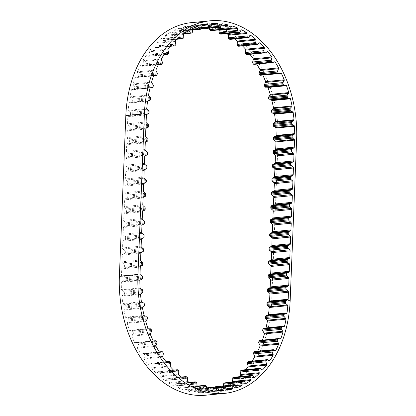<?xml version="1.0" encoding="UTF-8"?>
<svg xmlns="http://www.w3.org/2000/svg" width="416" height="416" viewBox="0 0 416 416"><rect width="100%" height="100%" fill="white"/><g stroke="black" fill="none" stroke-linecap="round" stroke-linejoin="round"><path stroke-width="0.31" stroke-dasharray="2.08 1.56" d="M164.752 53.534L146.188 55.344A103.594 73.861 84.4 0 0 142.828 60.752A1.066 0.759 84.4 0 0 142.891 61.599L143.796 63.898A1.066 0.759 -95.6 0 1 143.754 65.031L143.281 65.92A1.066 0.759 -95.6 0 1 142.761 66.305A1.066 0.759 -95.6 0 1 142.522 66.279L140.717 65.65A1.066 0.759 84.4 0 0 140.624 65.629A1.066 0.759 84.4 0 0 140.478 65.624A1.066 0.759 84.4 0 0 140.124 65.79A103.594 73.861 84.4 0 0 137.348 71.828L155.917 70.018M171.824 44.408L153.254 46.218A103.594 73.861 84.4 0 0 149.375 50.898A1.066 0.759 84.4 0 0 149.354 51.745L150.041 54.174A1.066 0.759 -95.6 0 1 149.89 55.276L149.328 56.061A1.066 0.759 -95.6 0 1 148.876 56.342A1.066 0.759 -95.6 0 1 148.533 56.269L146.791 55.318A1.066 0.759 84.4 0 0 146.598 55.25A1.066 0.759 84.4 0 0 146.453 55.245A1.066 0.759 84.4 0 0 146.188 55.344M179.769 36.769L161.205 38.579A103.594 73.861 84.4 0 0 156.868 42.453A1.066 0.759 84.4 0 0 156.77 43.28L157.222 45.791A1.066 0.759 -95.6 0 1 156.962 46.847L156.328 47.512A1.066 0.759 -95.6 0 1 155.948 47.705A1.066 0.759 -95.6 0 1 155.511 47.57L153.863 46.306A1.066 0.759 84.4 0 0 153.577 46.176A1.066 0.759 84.4 0 0 153.431 46.171A1.066 0.759 84.4 0 0 153.254 46.218M188.458 30.758L169.889 32.568A103.594 73.861 84.4 0 0 165.183 35.558A1.066 0.759 84.4 0 0 165.006 36.353L165.209 38.901A1.066 0.759 -95.6 0 1 164.85 39.894L164.148 40.425A1.066 0.759 -95.6 0 1 163.857 40.544A1.066 0.759 -95.6 0 1 163.332 40.331L161.803 38.782A1.066 0.759 84.4 0 0 161.424 38.574A1.066 0.759 84.4 0 0 161.278 38.568A1.066 0.759 84.4 0 0 161.205 38.579M197.72 26.478L179.15 28.293A103.594 73.861 84.4 0 0 174.158 30.347A1.066 0.759 84.4 0 0 173.904 31.091L173.867 33.634A1.066 0.759 -95.6 0 1 173.41 34.538L172.656 34.934A1.066 0.759 -95.6 0 1 172.453 34.991A1.066 0.759 -95.6 0 1 171.85 34.684L170.472 32.88A1.066 0.759 84.4 0 0 170.009 32.578A1.066 0.759 84.4 0 0 169.889 32.568M207.397 24.014L188.828 25.823A103.594 73.861 84.4 0 0 183.638 26.91A1.066 0.759 84.4 0 0 183.31 27.591L183.024 30.082A1.066 0.759 -95.6 0 1 182.484 30.888L181.693 31.132A1.066 0.759 -95.6 0 1 181.584 31.153A1.066 0.759 -95.6 0 1 180.908 30.737L179.702 28.704A1.066 0.759 84.4 0 0 179.171 28.293A1.066 0.759 84.4 0 0 179.15 28.293M197.439 386.428L178.87 388.237A103.594 73.861 84.4 0 0 184.085 390.114A1.066 0.759 84.4 0 0 184.59 389.683L185.562 387.613A1.066 0.759 -95.6 0 1 186.103 387.176A1.066 0.759 -95.6 0 1 186.248 387.182A1.066 0.759 -95.6 0 1 186.3 387.192L187.117 387.41A1.066 0.759 -95.6 0 1 187.751 388.19L188.313 390.666A1.066 0.759 84.4 0 0 188.718 391.336A103.594 73.861 84.4 0 0 194.022 392.241L212.592 390.432M187.892 381.54L169.322 383.349A103.594 73.861 84.4 0 0 174.356 386.168A1.066 0.759 84.4 0 0 174.418 386.168A1.066 0.759 84.4 0 0 174.902 385.84L176.072 383.989A1.066 0.759 -95.6 0 1 176.556 383.661A1.066 0.759 -95.6 0 1 176.701 383.666A1.066 0.759 -95.6 0 1 176.852 383.713L177.648 384.077A1.066 0.759 -95.6 0 1 178.204 384.966L178.532 387.504A1.066 0.759 84.4 0 0 178.87 388.237M178.812 374.946L160.248 376.756A103.594 73.861 84.4 0 0 165.006 380.468A1.066 0.759 84.4 0 0 165.173 380.479A1.066 0.759 84.4 0 0 165.584 380.25L166.936 378.654A1.066 0.759 -95.6 0 1 167.346 378.42A1.066 0.759 -95.6 0 1 167.492 378.425A1.066 0.759 -95.6 0 1 167.742 378.529L168.501 379.033A1.066 0.759 -95.6 0 1 168.974 380.011L169.052 382.564A1.066 0.759 84.4 0 0 169.322 383.349M170.378 366.777L151.809 368.586A103.594 73.861 84.4 0 0 156.208 373.126A1.066 0.759 84.4 0 0 156.478 373.162A1.066 0.759 84.4 0 0 156.806 373.017L158.314 371.701A1.066 0.759 -95.6 0 1 158.647 371.55A1.066 0.759 -95.6 0 1 158.792 371.556A1.066 0.759 -95.6 0 1 159.13 371.727L159.843 372.367A1.066 0.759 -95.6 0 1 160.217 373.417L160.051 375.934A1.066 0.759 84.4 0 0 160.248 376.756M162.724 357.172L144.16 358.982A103.594 73.861 84.4 0 0 148.122 364.265A1.066 0.759 84.4 0 0 148.486 364.354A1.066 0.759 84.4 0 0 148.73 364.27L150.363 363.256A1.066 0.759 -95.6 0 1 150.608 363.173A1.066 0.759 -95.6 0 1 150.753 363.178A1.066 0.759 -95.6 0 1 151.18 363.438L151.824 364.203A1.066 0.759 -95.6 0 1 152.1 365.3L151.694 367.744A1.066 0.759 84.4 0 0 151.809 368.586M156.005 346.31L137.436 348.119A103.594 73.861 84.4 0 0 140.889 354.047A1.066 0.759 84.4 0 0 141.346 354.203A1.066 0.759 84.4 0 0 141.497 354.167L143.229 353.48A1.066 0.759 -95.6 0 1 143.38 353.444A1.066 0.759 -95.6 0 1 143.525 353.449A1.066 0.759 -95.6 0 1 144.024 353.808L144.602 354.682A1.066 0.759 -95.6 0 1 144.768 355.81L144.128 358.134A1.066 0.759 84.4 0 0 144.16 358.982M150.332 334.381L131.763 336.196A103.594 73.861 84.4 0 0 134.644 342.659A1.066 0.759 84.4 0 0 135.19 342.898A1.066 0.759 84.4 0 0 135.242 342.893L137.036 342.54A1.066 0.759 -95.6 0 1 137.088 342.534A1.066 0.759 -95.6 0 1 137.233 342.54A1.066 0.759 -95.6 0 1 137.8 343.013L138.294 343.975A1.066 0.759 -95.6 0 1 138.356 345.119L137.488 347.282A1.066 0.759 84.4 0 0 137.436 348.119M145.808 321.61L127.244 323.419A103.594 73.861 84.4 0 0 129.501 330.309A1.066 0.759 84.4 0 0 130.073 330.647L131.903 330.637A1.066 0.759 -95.6 0 1 131.997 330.647A1.066 0.759 -95.6 0 1 132.621 331.25L133.021 332.285A1.066 0.759 -95.6 0 1 132.969 333.419L131.893 335.379A1.066 0.759 84.4 0 0 131.763 336.196M143.9 177.159L125.33 178.974L125.601 172.271A1.066 0.759 84.4 0 1 126.079 171.392L127.78 170.602A1.066 0.759 -95.6 0 0 128.258 169.723L128.305 168.584A1.066 0.759 -95.6 0 0 127.899 167.554L126.287 166.202A1.066 0.759 84.4 0 1 125.887 165.173L126.152 158.47A1.066 0.759 84.4 0 1 126.63 157.591L128.331 156.801A1.066 0.759 -95.6 0 0 128.809 155.922L128.856 154.783A1.066 0.759 -95.6 0 0 128.456 153.754L126.838 152.402A1.066 0.759 84.4 0 1 126.438 151.372L126.708 144.669A1.066 0.759 84.4 0 1 127.187 143.79L128.887 143A1.066 0.759 -95.6 0 0 129.366 142.121L129.412 140.982A1.066 0.759 -95.6 0 0 129.012 139.953L127.395 138.601A1.066 0.759 84.4 0 1 126.994 137.571L127.265 130.868A1.066 0.759 84.4 0 1 127.738 129.99L129.444 129.199A1.066 0.759 -95.6 0 0 129.917 128.32L129.964 127.182A1.066 0.759 -95.6 0 0 129.563 126.152L127.951 124.8A1.066 0.759 84.4 0 1 127.546 123.77L127.832 116.756L146.396 114.946M150.01 88.067L131.44 89.877A103.594 73.861 84.4 0 0 129.969 96.834L148.538 95.025M153.748 75.561L135.179 77.371A103.594 73.861 84.4 0 0 133.037 83.928L151.601 82.118M158.694 63.981L140.124 65.79M142.828 60.752L161.392 58.942M149.375 50.898L167.944 49.088M156.868 42.453L175.438 40.643M165.183 35.558L183.752 33.748M174.158 30.347L192.728 28.538M183.638 26.91L202.207 25.1M211.666 23.956L198.744 25.215A103.594 73.861 84.4 0 0 193.445 25.308L212.014 23.499M221.203 25.256L208.712 26.473A103.594 73.861 84.4 0 0 203.408 25.568L221.978 23.759M230.422 28.418L218.561 29.572A103.594 73.861 84.4 0 0 213.346 27.695L231.915 25.886M226.647 33.587A103.594 73.861 84.4 0 0 223.075 31.642L241.519 29.843M234.582 38.953A103.594 73.861 84.4 0 0 232.424 37.341L250.666 35.563M242.466 45.9A103.594 73.861 84.4 0 0 241.223 44.684L259.272 42.926M249.933 54.335A103.594 73.861 84.4 0 0 249.309 53.544L267.15 51.808M256.755 64.106A103.594 73.861 84.4 0 0 256.542 63.762L273.91 62.067M279.49 338.759L262.252 340.439A103.594 73.861 84.4 0 0 262.361 340.137M275.101 350.288L257.306 352.019A103.594 73.861 84.4 0 0 257.712 351.208M269.266 360.708L251.248 362.466A103.594 73.861 84.4 0 0 252.132 361.119M262.392 369.819L244.176 371.592A103.594 73.861 84.4 0 0 245.835 369.684M254.644 377.437L236.231 379.231A103.594 73.861 84.4 0 0 239.112 376.73M246.111 383.432L227.542 385.242A103.594 73.861 84.4 0 0 232.248 382.252L243.937 381.113M236.85 387.707L218.28 389.522A103.594 73.861 84.4 0 0 223.272 387.462L235.68 386.256M227.172 390.177L208.603 391.986A103.594 73.861 84.4 0 0 213.793 390.9L226.652 389.646M217.256 390.785L198.692 392.595A103.594 73.861 84.4 0 0 203.986 392.501L222.555 390.692M207.288 389.527L188.718 391.336M184.085 390.114L202.654 388.305M174.356 386.168L192.925 384.358M165.006 380.468L183.576 378.659M156.208 373.126L174.777 371.316M148.122 364.265L166.691 362.456M140.889 354.047L159.458 352.238M134.644 342.659L153.213 340.85M129.501 330.309L148.07 328.5M142.522 308.214L123.952 310.024A103.594 73.861 84.4 0 0 125.549 317.216L144.113 315.406M140.525 294.45L121.961 296.26A103.594 73.861 84.4 0 0 122.855 303.618L141.424 301.808M139.859 280.556L121.29 282.365A103.594 73.861 84.4 0 0 121.477 289.76L140.046 287.95M140.572 259.964L122.008 261.773L122.273 255.07A1.066 0.759 84.4 0 1 122.751 254.192L124.452 253.401A1.066 0.759 -95.6 0 0 124.93 252.522L124.977 251.384A1.066 0.759 -95.6 0 0 124.576 250.354L122.959 249.002A1.066 0.759 84.4 0 1 122.559 247.972L122.829 241.27A1.066 0.759 84.4 0 1 123.308 240.391L125.008 239.6A1.066 0.759 -95.6 0 0 125.486 238.722L125.533 237.583A1.066 0.759 -95.6 0 0 125.128 236.553L123.516 235.201A1.066 0.759 84.4 0 1 123.115 234.172L123.38 227.474A1.066 0.759 84.4 0 1 123.859 226.59L125.559 225.8A1.066 0.759 -95.6 0 0 126.038 224.921L126.084 223.782A1.066 0.759 -95.6 0 0 125.684 222.752L124.067 221.4A1.066 0.759 84.4 0 1 123.666 220.371L123.937 213.673A1.066 0.759 84.4 0 1 124.415 212.789L126.116 212.004A1.066 0.759 -95.6 0 0 126.594 211.12L126.641 209.981A1.066 0.759 -95.6 0 0 126.24 208.952L124.623 207.6A1.066 0.759 84.4 0 1 124.223 206.57L124.493 199.872A1.066 0.759 84.4 0 1 124.972 198.988L126.672 198.203A1.066 0.759 -95.6 0 0 127.15 197.319L127.192 196.186A1.066 0.759 -95.6 0 0 126.792 195.156L125.18 193.799A1.066 0.759 84.4 0 1 124.774 192.769L125.044 186.072A1.066 0.759 84.4 0 1 125.523 185.193L127.223 184.402A1.066 0.759 -95.6 0 0 127.702 183.518L127.748 182.385A1.066 0.759 -95.6 0 0 127.348 181.355L125.731 180.003A1.066 0.759 84.4 0 1 125.33 178.974M205.816 395.2A106.428 75.884 84.4 0 0 271.601 302.203L278.054 141.466A106.428 75.884 84.4 0 0 191.615 22.61M140.005 274.076L121.436 275.886L121.722 268.871A1.066 0.759 84.4 0 1 122.2 267.992L123.9 267.202A1.066 0.759 -95.6 0 0 124.379 266.323L124.42 265.184A1.066 0.759 -95.6 0 0 124.02 264.155L122.408 262.803A1.066 0.759 84.4 0 1 122.008 261.773M147.545 101.27L128.976 103.085A103.594 73.861 84.4 0 0 128.201 110.313L146.77 108.503M128.201 110.313A1.066 0.759 84.4 0 0 128.57 111.025L130.161 112.429A1.066 0.759 -95.6 0 1 130.546 113.469L130.478 114.603A1.066 0.759 -95.6 0 1 129.99 115.466L128.268 116.199A1.066 0.759 84.4 0 0 127.832 116.756M121.436 275.886A1.066 0.759 84.4 0 0 121.831 276.583L123.464 277.883A1.066 0.759 -95.6 0 1 123.88 278.902L123.854 280.046A1.066 0.759 -95.6 0 1 123.396 280.94L121.711 281.788A1.066 0.759 84.4 0 0 121.29 282.365M121.477 289.76A1.066 0.759 84.4 0 0 121.93 290.378L123.661 291.372A1.066 0.759 -95.6 0 1 124.166 292.313L124.254 293.457A1.066 0.759 -95.6 0 1 123.885 294.44L122.314 295.604A1.066 0.759 84.4 0 0 121.961 296.26M122.855 303.618A1.066 0.759 84.4 0 0 123.354 304.153L125.154 304.819A1.066 0.759 -95.6 0 1 125.741 305.666L125.934 306.795A1.066 0.759 -95.6 0 1 125.668 307.845L124.238 309.301A1.066 0.759 84.4 0 0 123.952 310.024M125.549 317.216A1.066 0.759 84.4 0 0 126.09 317.658L127.915 317.99A1.066 0.759 -95.6 0 1 128.575 318.724L128.877 319.816A1.066 0.759 -95.6 0 1 128.716 320.918L127.452 322.644A1.066 0.759 84.4 0 0 127.244 323.419M194.022 392.241A1.066 0.759 84.4 0 0 194.475 391.716L195.229 389.464A1.066 0.759 -95.6 0 1 195.822 388.903A1.066 0.759 -95.6 0 1 195.915 388.903L196.737 388.965A1.066 0.759 -95.6 0 1 197.434 389.631L198.229 392.002A1.066 0.759 84.4 0 0 198.692 392.595M203.986 392.501A1.066 0.759 84.4 0 0 204.381 391.893L204.901 389.501A1.066 0.759 -95.6 0 1 205.52 388.814L206.336 388.721A1.066 0.759 -95.6 0 1 206.341 388.721A1.066 0.759 -95.6 0 1 207.085 389.256L208.094 391.477A1.066 0.759 84.4 0 0 208.603 391.986M213.793 390.9A1.066 0.759 84.4 0 0 214.12 390.218L214.406 387.728A1.066 0.759 -95.6 0 1 214.666 387.109M215.956 386.662A1.066 0.759 -95.6 0 1 216.523 387.078L217.729 389.106A1.066 0.759 84.4 0 0 218.28 389.522M223.272 387.462A1.066 0.759 84.4 0 0 223.527 386.719L223.543 385.908M224.978 382.819A1.066 0.759 -95.6 0 1 225.581 383.126L226.964 384.93A1.066 0.759 84.4 0 0 227.542 385.242M233.574 377.265A1.066 0.759 -95.6 0 1 234.099 377.484L235.628 379.028A1.066 0.759 84.4 0 0 236.153 379.241A1.066 0.759 84.4 0 0 236.231 379.231M241.483 370.105A1.066 0.759 -95.6 0 1 241.92 370.245L243.568 371.504A1.066 0.759 84.4 0 0 244.005 371.639A1.066 0.759 84.4 0 0 244.176 371.592M248.56 361.468A1.066 0.759 -95.6 0 1 248.898 361.54L250.64 362.492A1.066 0.759 84.4 0 0 250.978 362.565A1.066 0.759 84.4 0 0 251.248 362.466M254.67 351.504A1.066 0.759 -95.6 0 1 254.909 351.536L256.714 352.16A1.066 0.759 84.4 0 0 256.953 352.191A1.066 0.759 84.4 0 0 257.306 352.019M278.418 338.588L259.854 340.402L261.685 340.688A1.066 0.759 84.4 0 0 261.82 340.694A1.066 0.759 84.4 0 0 262.252 340.439M263.63 328.344L265.455 328.286A1.066 0.759 84.4 0 0 265.491 328.286A1.066 0.759 84.4 0 0 265.834 328.125M262.678 75.052A1.066 0.759 84.4 0 0 262.241 74.911A1.066 0.759 84.4 0 0 262.189 74.922L260.395 75.27M256.542 63.762A1.066 0.759 84.4 0 0 256.084 63.606A1.066 0.759 84.4 0 0 255.934 63.643L254.207 64.334L272.771 62.52M249.309 53.544A1.066 0.759 84.4 0 0 248.945 53.456A1.066 0.759 84.4 0 0 248.7 53.544L247.068 54.553A1.066 0.759 -95.6 0 1 246.823 54.636M241.223 44.684A1.066 0.759 84.4 0 0 240.958 44.647A1.066 0.759 84.4 0 0 240.625 44.798L239.122 46.114A1.066 0.759 -95.6 0 1 238.789 46.259M232.424 37.341A1.066 0.759 84.4 0 0 232.258 37.331A1.066 0.759 84.4 0 0 231.847 37.56L230.495 39.161A1.066 0.759 -95.6 0 1 230.084 39.39M223.075 31.642A1.066 0.759 84.4 0 0 223.012 31.642A1.066 0.759 84.4 0 0 222.529 31.97L221.359 33.821A1.066 0.759 -95.6 0 1 220.875 34.148M218.79 29.905A1.066 0.759 84.4 0 0 218.561 29.572M213.346 27.695A1.066 0.759 84.4 0 0 212.841 28.127L211.869 30.196A1.066 0.759 -95.6 0 1 211.328 30.633M209.347 28.153L209.118 27.144A1.066 0.759 84.4 0 0 208.712 26.473M203.408 25.568A1.066 0.759 84.4 0 0 202.956 26.099L202.202 28.345A1.066 0.759 -95.6 0 1 201.703 28.891M201.334 28.891L200.694 28.844A1.066 0.759 -95.6 0 1 199.997 28.179L199.202 25.813A1.066 0.759 84.4 0 0 198.744 25.215M193.445 25.308A1.066 0.759 84.4 0 0 193.055 25.917L192.53 28.309A1.066 0.759 -95.6 0 1 191.911 28.995L191.095 29.089A1.066 0.759 -95.6 0 1 191.09 29.089A1.066 0.759 -95.6 0 1 190.346 28.553L189.342 26.333A1.066 0.759 84.4 0 0 188.828 25.823M137.348 71.828A1.066 0.759 84.4 0 0 137.493 72.665L138.601 74.792A1.066 0.759 -95.6 0 1 138.674 75.93L138.289 76.908A1.066 0.759 -95.6 0 1 137.717 77.412A1.066 0.759 -95.6 0 1 137.582 77.412L135.751 77.121A1.066 0.759 84.4 0 0 135.611 77.116A1.066 0.759 84.4 0 0 135.179 77.371M133.037 83.928A1.066 0.759 84.4 0 0 133.26 84.739L134.555 86.658A1.066 0.759 -95.6 0 1 134.732 87.786L134.451 88.832A1.066 0.759 -95.6 0 1 133.838 89.466A1.066 0.759 -95.6 0 1 133.801 89.466L131.976 89.523A1.066 0.759 84.4 0 0 131.94 89.523A1.066 0.759 84.4 0 0 131.44 89.877M129.969 96.834A1.066 0.759 84.4 0 0 130.265 97.604L131.721 99.278A1.066 0.759 -95.6 0 1 132.007 100.376L131.83 101.473A1.066 0.759 -95.6 0 1 131.258 102.232L129.47 102.627A1.066 0.759 84.4 0 0 128.976 103.085M158.813 63.887L140.717 65.65M164.731 53.57L146.791 55.318M171.678 44.569L153.863 46.306M179.416 37.066L161.803 38.782M187.699 31.2L170.472 32.88M196.035 27.113L179.702 28.704M197.496 386.448L185.562 387.613M189.764 382.652L176.072 383.989M181.636 377.218L166.936 378.654M173.644 370.204L158.314 371.701M166.109 361.722L150.363 363.256M159.26 351.915L143.229 353.48M153.322 340.954L137.036 342.54M150.472 328.827L131.903 330.637M144.17 170.461L125.601 172.271M144.451 163.358L125.887 165.173M144.721 156.66L126.152 158.47M145.007 149.562L126.438 151.372M145.278 142.86L126.708 144.669M145.564 135.762L126.994 137.571M145.829 129.059L127.265 130.868M146.115 121.961L127.546 123.77M140.842 253.261L122.273 255.07M141.128 246.163L122.559 247.972M141.398 239.46L122.829 241.27M141.684 232.362L123.115 234.172M141.95 225.659L123.38 227.474M142.236 218.561L123.666 220.371M142.506 211.858L123.937 213.673M142.792 204.76L124.223 206.57M143.057 198.063L124.493 199.872M143.614 184.262L125.044 186.072M143.343 190.96L124.774 192.769M296.624 139.656L278.054 141.466M290.17 300.388L271.601 302.203M140.291 267.062L121.722 268.871M143.744 191.989L125.18 193.799M145.361 193.341L126.792 195.156M145.761 194.371L127.192 196.186M145.714 195.51L127.15 197.319M145.236 196.394L126.672 198.203M143.536 197.179L124.972 198.988M143.192 205.79L124.623 207.6M144.804 207.142L126.24 208.952M145.21 208.172L126.641 209.981M145.163 209.31L126.594 211.12M144.685 210.189L126.116 212.004M142.984 210.98L124.415 212.789M142.636 219.591L124.067 221.4M144.253 220.943L125.684 222.752M144.654 221.972L126.084 223.782M144.607 223.111L126.038 224.921M144.128 223.99L125.559 225.8M142.428 224.78L123.859 226.59M142.085 233.392L123.516 235.201M143.697 234.744L125.128 236.553M144.097 235.773L125.533 237.583M144.056 236.912L125.486 238.722M143.577 237.791L125.008 239.6M141.877 238.581L123.308 240.391M141.528 247.192L122.959 249.002M143.146 248.544L124.576 250.354M143.546 249.574L124.977 251.384M143.499 250.713L124.93 252.522M143.021 251.592L124.452 253.401M141.32 252.382L122.751 254.192M140.972 260.993L122.408 262.803M142.589 262.345L124.02 264.155M142.99 263.375L124.42 265.184M142.943 264.514L124.379 266.323M142.47 265.392L123.9 267.202M140.764 266.183L122.2 267.992M140.395 274.773L121.831 276.583M142.033 276.073L123.464 277.883M142.449 277.092L123.88 278.902M142.423 278.231L123.854 280.046M141.96 279.131L123.396 280.94M140.275 279.978L121.711 281.788M140.494 288.569L121.93 290.378M142.225 289.562L123.661 291.372M142.735 290.503L124.166 292.313M142.818 291.647L124.254 293.457M142.454 292.63L123.885 294.44M140.878 293.79L122.314 295.604M141.924 302.338L123.354 304.153M143.723 303.009L125.154 304.819M144.31 303.857L125.741 305.666M144.503 304.985L125.934 306.795M144.238 306.036L125.668 307.845M142.808 307.492L124.238 309.301M144.659 315.843L126.09 317.658M146.484 316.181L127.915 317.99M147.144 316.914L128.575 318.724M147.446 318.006L128.877 319.816M147.285 319.108L128.716 320.918M146.021 320.83L127.452 322.644M148.642 328.838L130.073 330.647M151.19 329.436L132.621 331.25M151.59 330.476L133.021 332.285M151.538 331.604L132.969 333.419M150.462 333.57L131.893 335.379M153.707 341.089L135.242 342.893M156.369 341.203L137.8 343.013M156.863 342.165L138.294 343.975M156.92 343.309L138.356 345.119M156.052 345.467L137.488 347.282M159.765 352.383L141.497 354.167M162.594 351.998L144.024 353.808M163.171 352.872L144.602 354.682M163.337 354L144.768 355.81M162.692 356.325L144.128 358.134M166.8 362.508L148.73 364.27M169.744 361.629L151.18 363.438M170.394 362.393L151.824 364.203M170.669 363.49L152.1 365.3M170.264 365.934L151.694 367.744M174.73 371.27L156.806 373.017M177.7 369.918L159.13 371.727M178.412 370.557L159.843 372.367M178.786 371.602L160.217 373.417M178.62 374.124L160.051 375.934M183.373 378.513L165.584 380.25M186.311 376.719L167.742 378.529M187.07 377.224L168.501 379.033M187.538 378.201L168.974 380.011M187.621 380.749L169.052 382.564M192.468 384.124L174.902 385.84M195.421 381.904L176.852 383.713M196.217 382.268L177.648 384.077M196.773 383.157L178.204 384.966M197.101 385.689L178.532 387.504M201.734 388.014L184.59 389.683M204.87 385.382L186.3 387.192M205.686 385.601L187.117 387.41M206.315 386.381L187.751 388.19M206.882 388.856L188.313 390.666M210.553 390.146L194.475 391.716M206.762 388.336L195.229 389.464M206.653 387.858L195.915 388.903M215.306 387.156L196.737 388.965M216.003 387.821L197.434 389.631M216.798 390.187L198.229 392.002M217.079 390.655L204.381 391.893M216.195 388.398L204.901 389.501M215.987 387.78L205.52 388.814M225.654 387.447L207.085 389.256M226.658 389.667L208.094 391.477M226.366 389.022L214.12 390.218M215.894 387.582L214.406 387.728M235.092 385.263L216.523 387.078M236.298 387.296L217.729 389.106M235.274 385.575L223.527 386.719M244.15 381.316L225.581 383.126M245.528 383.12L226.964 384.93M252.668 375.669L234.099 377.484M254.197 377.218L235.628 379.028M260.489 368.43L241.92 370.245M262.137 369.694L243.568 371.504M267.467 359.731L248.898 361.54M269.209 360.682L250.64 362.492M273.478 349.721L254.909 351.536M275.283 350.35L256.714 352.16M280.249 338.879L261.685 340.688M284.024 326.477L265.455 328.286M280.758 73.107L262.189 74.922M274.503 61.833L255.934 63.643M267.27 51.73L248.7 53.544M265.637 52.744L247.068 54.553M259.194 42.983L240.625 44.798M257.686 44.299L239.122 46.114M250.416 35.75L231.847 37.56M249.064 37.346L230.495 39.161M241.098 30.16L222.529 31.97M239.928 32.011L221.359 33.821M231.41 26.317L212.841 28.127M230.438 28.387L211.869 30.196M220.953 25.99L209.118 27.144M221.525 24.284L202.956 26.099M220.771 26.536L202.202 28.345M201.427 28.772L200.694 28.844M210.642 27.144L199.997 28.179M211.51 24.612L199.202 25.813M211.619 24.107L193.055 25.917M211.099 26.499L192.53 28.309M210.48 27.186L191.911 28.995M201.62 28.064L191.095 29.089L201.62 28.064M201.687 27.451L190.346 28.553M202.316 25.069L189.342 26.333M201.88 25.782L183.31 27.591M201.594 28.272L183.024 30.082M201.053 29.073L182.484 30.888M200.262 29.318L181.693 31.132M192.468 29.609L180.908 30.737M192.473 29.281L173.904 31.091M192.431 31.824L173.867 33.634M191.979 32.729L173.41 34.538M191.225 33.119L172.656 34.934M184.127 33.488L171.85 34.684M183.57 34.544L165.006 36.353M183.778 37.092L165.209 38.901M183.42 38.08L164.85 39.894M182.718 38.615L164.148 40.425M177.216 38.974L163.332 40.331M175.339 41.47L156.77 43.28M175.791 43.976L157.222 45.791M175.531 45.037L156.962 46.847M174.897 45.698L156.328 47.512M170.331 46.124L155.511 47.57M167.924 49.936L149.354 51.745M168.61 52.359L150.041 54.174M168.459 53.466L149.89 55.276M167.898 54.246L149.328 56.061M163.94 54.766L148.533 56.269M161.46 59.79L142.891 61.599M162.365 62.088L143.796 63.898M162.323 63.222L143.754 65.031M161.845 64.106L143.281 65.92M158.319 64.735L142.522 66.279M156.062 70.855L137.493 72.665M157.17 72.982L138.601 74.792M157.243 74.121L138.674 75.93M156.858 75.098L138.289 76.908M153.644 75.842L137.582 77.412M154.045 75.338L135.751 77.121M151.824 82.924L133.26 84.739M153.124 84.848L134.555 86.658M153.301 85.972L134.732 87.786M153.02 87.022L134.451 88.832M133.838 89.466L150.166 87.875L133.801 89.466M150.472 87.719L131.976 89.523M148.834 95.789L130.265 97.604M150.29 97.469L131.721 99.278M150.576 98.561L132.007 100.376M150.4 99.663L131.83 101.473M149.822 100.417L131.258 102.232M148.039 100.818L129.47 102.627M146.838 114.39L128.268 116.199M147.134 109.216L128.57 111.025M148.73 110.62L130.161 112.429M149.115 111.66L130.546 113.469M149.048 112.793L130.478 114.603M148.554 113.656L129.99 115.466M146.515 122.99L127.951 124.8M148.132 124.342L129.563 126.152M148.533 125.372L129.964 127.182M148.486 126.511L129.917 128.32M148.008 127.39L129.444 129.199M146.307 128.18L127.738 129.99M145.964 136.791L127.395 138.601M147.576 138.143L129.012 139.953M147.982 139.173L129.412 140.982M147.935 140.312L129.366 142.121M147.456 141.19L128.887 143M145.756 141.981L127.187 143.79M145.408 150.592L126.838 152.402M147.025 151.944L128.456 153.754M147.425 152.974L128.856 154.783M147.378 154.107L128.809 155.922M146.9 154.991L128.331 156.801M145.2 155.782L126.63 157.591M144.856 164.393L126.287 166.202M146.468 165.745L127.899 167.554M146.869 166.774L128.305 168.584M146.827 167.908L128.258 169.723M146.349 168.792L127.78 170.602M144.648 169.577L126.079 171.392M144.3 178.188L125.731 180.003M145.917 179.54L127.348 181.355M146.318 180.575L127.748 182.385M146.271 181.709L127.702 183.518M145.792 182.593L127.223 184.402M144.092 183.378L125.523 185.193M197.21 386.095L186.103 387.176M189.353 382.413L176.556 383.661M181.418 377.047L167.346 378.42M173.534 370.1L158.647 371.55M166.067 361.665L150.608 363.173M159.245 351.894L143.38 353.444M153.322 340.948L137.088 342.534M153.759 341.089L135.19 342.898M159.916 352.394L141.346 354.203M167.055 362.544L148.486 364.354M175.042 371.353L156.478 373.162M183.742 378.669L165.173 380.479M192.988 384.358L174.418 386.168M206.653 387.847L195.822 388.903M254.722 377.432L236.153 379.241M262.569 369.829L244.005 371.639M269.547 360.755L250.978 362.565M275.522 350.376L256.953 352.191M280.389 338.884L261.82 340.694M284.06 326.477L265.491 328.286M280.81 73.102L262.241 74.911M274.654 61.797L256.084 63.606M267.514 51.646L248.945 53.456M259.522 42.838L240.958 44.647M250.827 35.521L232.258 37.331M241.582 29.832L223.012 31.642M192.457 30.092L181.584 31.153M183.669 33.899L172.453 34.991M176.888 39.27L163.857 40.544M179.847 36.759L161.278 38.568M170.165 46.316L155.948 47.705M171.995 44.361L153.431 46.171M163.868 54.881L148.876 56.342M165.022 53.435L146.453 55.245M158.288 64.792L142.761 66.305M159.047 63.809L140.478 65.624M153.639 75.863L137.717 77.412M154.18 75.306L135.611 77.116M150.509 87.714L131.94 89.523"/><path stroke-width="0.62" d="M159.286 63.84A1.066 0.759 84.4 0 0 159.193 63.814A1.066 0.759 84.4 0 0 159.047 63.809A1.066 0.759 84.4 0 0 158.694 63.981A103.594 73.861 84.4 0 0 155.917 70.018A1.066 0.759 84.4 0 0 156.062 70.855L157.17 72.982A1.066 0.759 -95.6 0 1 157.243 74.121L156.858 75.098A1.066 0.759 -95.6 0 1 156.286 75.603A1.066 0.759 -95.6 0 1 156.146 75.598L154.315 75.312A1.066 0.759 84.4 0 0 154.18 75.306A1.066 0.759 84.4 0 0 153.748 75.561A103.594 73.861 84.4 0 0 151.601 82.118A1.066 0.759 84.4 0 0 151.824 82.924L153.124 84.848A1.066 0.759 -95.6 0 1 153.301 85.972L153.02 87.022A1.066 0.759 -95.6 0 1 152.407 87.656A1.066 0.759 -95.6 0 1 152.37 87.656L150.545 87.714A1.066 0.759 84.4 0 0 150.509 87.714A1.066 0.759 84.4 0 0 150.01 88.067A103.594 73.861 84.4 0 0 148.538 95.025A1.066 0.759 84.4 0 0 148.834 95.789L150.29 97.469A1.066 0.759 -95.6 0 1 150.576 98.561L150.4 99.663A1.066 0.759 -95.6 0 1 149.822 100.417L148.039 100.818A1.066 0.759 84.4 0 0 147.545 101.27A103.594 73.861 84.4 0 0 146.77 108.503A1.066 0.759 84.4 0 0 147.134 109.216L148.73 110.62A1.066 0.759 -95.6 0 1 149.115 111.66L149.048 112.793A1.066 0.759 -95.6 0 1 148.554 113.656L146.838 114.39A1.066 0.759 84.4 0 0 146.396 114.946L146.115 121.961A1.066 0.759 84.4 0 0 146.515 122.99L148.132 124.342A1.066 0.759 -95.6 0 1 148.533 125.372L148.486 126.511A1.066 0.759 -95.6 0 1 148.008 127.39L146.307 128.18A1.066 0.759 84.4 0 0 145.829 129.059L145.564 135.762A1.066 0.759 84.4 0 0 145.964 136.791L147.576 138.143A1.066 0.759 -95.6 0 1 147.982 139.173L147.935 140.312A1.066 0.759 -95.6 0 1 147.456 141.19L145.756 141.981A1.066 0.759 84.4 0 0 145.278 142.86L145.007 149.562A1.066 0.759 84.4 0 0 145.408 150.592L147.025 151.944A1.066 0.759 -95.6 0 1 147.425 152.974L147.378 154.107A1.066 0.759 -95.6 0 1 146.9 154.991L145.2 155.782A1.066 0.759 84.4 0 0 144.721 156.66L144.451 163.358A1.066 0.759 84.4 0 0 144.856 164.393L146.468 165.745A1.066 0.759 -95.6 0 1 146.869 166.774L146.827 167.908A1.066 0.759 -95.6 0 1 146.349 168.792L144.648 169.577A1.066 0.759 84.4 0 0 144.17 170.461L143.9 177.159A1.066 0.759 84.4 0 0 144.3 178.188L145.917 179.54A1.066 0.759 -95.6 0 1 146.318 180.575L146.271 181.709A1.066 0.759 -95.6 0 1 145.792 182.593L144.092 183.378A1.066 0.759 84.4 0 0 143.614 184.262L143.343 190.96A1.066 0.759 84.4 0 0 143.744 191.989L145.361 193.341A1.066 0.759 -95.6 0 1 145.761 194.371L145.714 195.51A1.066 0.759 -95.6 0 1 145.236 196.394L143.536 197.179A1.066 0.759 84.4 0 0 143.057 198.063L142.792 204.76A1.066 0.759 84.4 0 0 143.192 205.79L144.804 207.142A1.066 0.759 -95.6 0 1 145.21 208.172L145.163 209.31A1.066 0.759 -95.6 0 1 144.685 210.189L142.984 210.98A1.066 0.759 84.4 0 0 142.506 211.858L142.236 218.561A1.066 0.759 84.4 0 0 142.636 219.591L144.253 220.943A1.066 0.759 -95.6 0 1 144.654 221.972L144.607 223.111A1.066 0.759 -95.6 0 1 144.128 223.99L142.428 224.78A1.066 0.759 84.4 0 0 141.95 225.659L141.684 232.362A1.066 0.759 84.4 0 0 142.085 233.392L143.697 234.744A1.066 0.759 -95.6 0 1 144.097 235.773L144.056 236.912A1.066 0.759 -95.6 0 1 143.577 237.791L141.877 238.581A1.066 0.759 84.4 0 0 141.398 239.46L141.128 246.163A1.066 0.759 84.4 0 0 141.528 247.192L143.146 248.544A1.066 0.759 -95.6 0 1 143.546 249.574L143.499 250.713A1.066 0.759 -95.6 0 1 143.021 251.592L141.32 252.382A1.066 0.759 84.4 0 0 140.842 253.261L140.572 259.964A1.066 0.759 84.4 0 0 140.972 260.993L142.589 262.345A1.066 0.759 -95.6 0 1 142.99 263.375L142.943 264.514A1.066 0.759 -95.6 0 1 142.47 265.392L140.764 266.183A1.066 0.759 84.4 0 0 140.291 267.062L140.005 274.076A1.066 0.759 84.4 0 0 140.395 274.773L142.033 276.073A1.066 0.759 -95.6 0 1 142.449 277.092L142.423 278.231A1.066 0.759 -95.6 0 1 141.96 279.131L140.275 279.978A1.066 0.759 84.4 0 0 139.859 280.556A103.594 73.861 84.4 0 0 140.046 287.95A1.066 0.759 84.4 0 0 140.494 288.569L142.225 289.562A1.066 0.759 -95.6 0 1 142.735 290.503L142.818 291.647A1.066 0.759 -95.6 0 1 142.454 292.63L140.878 293.79A1.066 0.759 84.4 0 0 140.525 294.45A103.594 73.861 84.4 0 0 141.424 301.808A1.066 0.759 84.4 0 0 141.924 302.338L143.723 303.009A1.066 0.759 -95.6 0 1 144.31 303.857L144.503 304.985A1.066 0.759 -95.6 0 1 144.238 306.036L142.808 307.492A1.066 0.759 84.4 0 0 142.522 308.214A103.594 73.861 84.4 0 0 144.113 315.406A1.066 0.759 84.4 0 0 144.659 315.843L146.484 316.181A1.066 0.759 -95.6 0 1 147.144 316.914L147.446 318.006A1.066 0.759 -95.6 0 1 147.285 319.108L146.021 320.83A1.066 0.759 84.4 0 0 145.808 321.61A103.594 73.861 84.4 0 0 148.07 328.5A1.066 0.759 84.4 0 0 148.642 328.838L150.472 328.827A1.066 0.759 -95.6 0 1 150.566 328.838A1.066 0.759 -95.6 0 1 151.19 329.436L151.59 330.476A1.066 0.759 -95.6 0 1 151.538 331.604L150.462 333.57A1.066 0.759 84.4 0 0 150.332 334.381A103.594 73.861 84.4 0 0 153.213 340.85A1.066 0.759 84.4 0 0 153.759 341.089A1.066 0.759 84.4 0 0 153.811 341.078L155.605 340.73A1.066 0.759 -95.6 0 1 155.657 340.72A1.066 0.759 -95.6 0 1 155.802 340.725A1.066 0.759 -95.6 0 1 156.369 341.203L156.863 342.165A1.066 0.759 -95.6 0 1 156.92 343.309L156.052 345.467A1.066 0.759 84.4 0 0 156.005 346.31A103.594 73.861 84.4 0 0 159.458 352.238A1.066 0.759 84.4 0 0 159.916 352.394A1.066 0.759 84.4 0 0 160.066 352.357L161.793 351.666A1.066 0.759 -95.6 0 1 161.944 351.629A1.066 0.759 -95.6 0 1 162.089 351.634A1.066 0.759 -95.6 0 1 162.594 351.998L163.171 352.872A1.066 0.759 -95.6 0 1 163.337 354L162.692 356.325A1.066 0.759 84.4 0 0 162.724 357.172A103.594 73.861 84.4 0 0 166.691 362.456A1.066 0.759 84.4 0 0 167.055 362.544A1.066 0.759 84.4 0 0 167.3 362.456L168.932 361.447A1.066 0.759 -95.6 0 1 169.177 361.364A1.066 0.759 -95.6 0 1 169.322 361.369A1.066 0.759 -95.6 0 1 169.744 361.629L170.394 362.393A1.066 0.759 -95.6 0 1 170.669 363.49L170.264 365.934A1.066 0.759 84.4 0 0 170.378 366.777A103.594 73.861 84.4 0 0 174.777 371.316A1.066 0.759 84.4 0 0 175.042 371.353A1.066 0.759 84.4 0 0 175.375 371.202L176.878 369.886A1.066 0.759 -95.6 0 1 177.211 369.741A1.066 0.759 -95.6 0 1 177.356 369.746A1.066 0.759 -95.6 0 1 177.7 369.918L178.412 370.557A1.066 0.759 -95.6 0 1 178.786 371.602L178.62 374.124A1.066 0.759 84.4 0 0 178.812 374.946A103.594 73.861 84.4 0 0 183.576 378.659A1.066 0.759 84.4 0 0 183.742 378.669A1.066 0.759 84.4 0 0 184.153 378.44L185.505 376.839A1.066 0.759 -95.6 0 1 185.916 376.61A1.066 0.759 -95.6 0 1 186.061 376.615A1.066 0.759 -95.6 0 1 186.311 376.719L187.07 377.224A1.066 0.759 -95.6 0 1 187.538 378.201L187.621 380.749A1.066 0.759 84.4 0 0 187.892 381.54A103.594 73.861 84.4 0 0 192.925 384.358A1.066 0.759 84.4 0 0 192.988 384.358A1.066 0.759 84.4 0 0 193.471 384.03L194.641 382.179A1.066 0.759 -95.6 0 1 195.125 381.852A1.066 0.759 -95.6 0 1 195.27 381.857A1.066 0.759 -95.6 0 1 195.421 381.904L196.217 382.268A1.066 0.759 -95.6 0 1 196.773 383.157L197.101 385.689A1.066 0.759 84.4 0 0 197.439 386.428A103.594 73.861 84.4 0 0 202.654 388.305A1.066 0.759 84.4 0 0 203.159 387.873L204.131 385.804A1.066 0.759 -95.6 0 1 204.672 385.367A1.066 0.759 -95.6 0 1 204.818 385.372A1.066 0.759 -95.6 0 1 204.87 385.382L205.686 385.601A1.066 0.759 -95.6 0 1 206.315 386.381L206.882 388.856A1.066 0.759 84.4 0 0 207.288 389.527A103.594 73.861 84.4 0 0 212.592 390.432A1.066 0.759 84.4 0 0 213.044 389.901L213.798 387.655A1.066 0.759 -95.6 0 1 214.391 387.093A1.066 0.759 -95.6 0 1 214.484 387.093L215.306 387.156A1.066 0.759 -95.6 0 1 216.003 387.821L216.798 390.187A1.066 0.759 84.4 0 0 217.256 390.785A103.594 73.861 84.4 0 0 222.555 390.692A1.066 0.759 84.4 0 0 222.945 390.083L223.47 387.691A1.066 0.759 -95.6 0 1 224.089 387.005L224.905 386.911A1.066 0.759 -95.6 0 1 224.91 386.911A1.066 0.759 -95.6 0 1 225.654 387.447L226.658 389.667A1.066 0.759 84.4 0 0 227.172 390.177A103.594 73.861 84.4 0 0 232.362 389.09A1.066 0.759 84.4 0 0 232.69 388.409L232.976 385.918A1.066 0.759 -95.6 0 1 233.516 385.112L234.307 384.868A1.066 0.759 -95.6 0 1 234.416 384.847A1.066 0.759 -95.6 0 1 235.092 385.263L236.298 387.296A1.066 0.759 84.4 0 0 236.85 387.707A103.594 73.861 84.4 0 0 241.842 385.653A1.066 0.759 84.4 0 0 242.096 384.909L242.133 382.366A1.066 0.759 -95.6 0 1 242.138 382.33A1.066 0.759 -95.6 0 1 242.59 381.462L243.344 381.066A1.066 0.759 -95.6 0 1 243.547 381.009A1.066 0.759 -95.6 0 1 244.15 381.316L245.528 383.12A1.066 0.759 84.4 0 0 246.111 383.432A103.594 73.861 84.4 0 0 250.817 380.442A1.066 0.759 84.4 0 0 250.994 379.647L250.791 377.099A1.066 0.759 -95.6 0 1 250.786 376.917A1.066 0.759 -95.6 0 1 251.15 376.106L251.852 375.575A1.066 0.759 -95.6 0 1 252.143 375.456A1.066 0.759 -95.6 0 1 252.668 375.669L254.197 377.218A1.066 0.759 84.4 0 0 254.722 377.432A1.066 0.759 84.4 0 0 254.795 377.421A103.594 73.861 84.4 0 0 259.132 373.547A1.066 0.759 84.4 0 0 259.23 372.72L258.778 370.209A1.066 0.759 -95.6 0 1 258.757 369.892A1.066 0.759 -95.6 0 1 259.038 369.153L259.672 368.488A1.066 0.759 -95.6 0 1 260.052 368.295A1.066 0.759 -95.6 0 1 260.489 368.43L262.137 369.694A1.066 0.759 84.4 0 0 262.569 369.829A1.066 0.759 84.4 0 0 262.746 369.782A103.594 73.861 84.4 0 0 266.625 365.102A1.066 0.759 84.4 0 0 266.646 364.255L265.959 361.826A1.066 0.759 -95.6 0 1 265.907 361.369A1.066 0.759 -95.6 0 1 266.11 360.724L266.672 359.939A1.066 0.759 -95.6 0 1 267.124 359.658A1.066 0.759 -95.6 0 1 267.467 359.731L269.209 360.682A1.066 0.759 84.4 0 0 269.547 360.755A1.066 0.759 84.4 0 0 269.812 360.656A103.594 73.861 84.4 0 0 273.172 355.248A1.066 0.759 84.4 0 0 273.109 354.401L272.204 352.102A1.066 0.759 -95.6 0 1 272.106 351.51A1.066 0.759 -95.6 0 1 272.246 350.969L272.719 350.08A1.066 0.759 -95.6 0 1 273.239 349.695A1.066 0.759 -95.6 0 1 273.478 349.721L275.283 350.35A1.066 0.759 84.4 0 0 275.522 350.376A1.066 0.759 84.4 0 0 275.876 350.21A103.594 73.861 84.4 0 0 278.652 344.172A1.066 0.759 84.4 0 0 278.507 343.335L277.399 341.208A1.066 0.759 -95.6 0 1 277.243 340.491A1.066 0.759 -95.6 0 1 277.326 340.07L277.711 339.092A1.066 0.759 -95.6 0 1 278.283 338.588A1.066 0.759 -95.6 0 1 278.418 338.588L280.249 338.879A1.066 0.759 84.4 0 0 280.389 338.884A1.066 0.759 84.4 0 0 280.821 338.629A103.594 73.861 84.4 0 0 282.963 332.072A1.066 0.759 84.4 0 0 282.74 331.261L281.445 329.342A1.066 0.759 -95.6 0 1 281.221 328.515A1.066 0.759 -95.6 0 1 281.268 328.214L281.549 327.168A1.066 0.759 -95.6 0 1 282.162 326.534A1.066 0.759 -95.6 0 1 282.199 326.534L284.024 326.477A1.066 0.759 84.4 0 0 284.06 326.477A1.066 0.759 84.4 0 0 284.56 326.123A103.594 73.861 84.4 0 0 286.031 319.166A1.066 0.759 84.4 0 0 285.735 318.396L284.279 316.722A1.066 0.759 -95.6 0 1 283.977 315.791A1.066 0.759 -95.6 0 1 283.993 315.624L284.17 314.527A1.066 0.759 -95.6 0 1 284.742 313.768L286.53 313.373A1.066 0.759 84.4 0 0 287.024 312.915A103.594 73.861 84.4 0 0 287.799 305.687A1.066 0.759 84.4 0 0 287.43 304.975L285.839 303.571A1.066 0.759 -95.6 0 1 285.454 302.552A1.066 0.759 -95.6 0 1 285.454 302.531L285.522 301.397A1.066 0.759 -95.6 0 1 286.01 300.534L287.732 299.801A1.066 0.759 84.4 0 0 288.168 299.244L269.604 301.054L269.885 294.039A1.066 0.759 84.4 0 0 269.485 293.01L267.868 291.658A1.066 0.759 -95.6 0 1 267.467 290.628L267.514 289.489A1.066 0.759 -95.6 0 1 267.992 288.61L269.693 287.82A1.066 0.759 84.4 0 0 270.171 286.941L270.436 280.238A1.066 0.759 84.4 0 0 270.036 279.209L268.424 277.857A1.066 0.759 -95.6 0 1 268.018 276.827L268.065 275.688A1.066 0.759 -95.6 0 1 268.544 274.81L270.244 274.019A1.066 0.759 84.4 0 0 270.722 273.14L270.993 266.438A1.066 0.759 84.4 0 0 270.592 265.408L268.975 264.056A1.066 0.759 -95.6 0 1 268.575 263.026L268.622 261.893A1.066 0.759 -95.6 0 1 269.1 261.009L270.8 260.218A1.066 0.759 84.4 0 0 271.279 259.34L271.549 252.642A1.066 0.759 84.4 0 0 271.144 251.607L269.532 250.255A1.066 0.759 -95.6 0 1 269.131 249.226L269.173 248.092A1.066 0.759 -95.6 0 1 269.651 247.208L271.352 246.423A1.066 0.759 84.4 0 0 271.83 245.539L272.1 238.841A1.066 0.759 84.4 0 0 271.7 237.812L270.083 236.46A1.066 0.759 -95.6 0 1 269.682 235.425L269.729 234.291A1.066 0.759 -95.6 0 1 270.208 233.407L271.908 232.622A1.066 0.759 84.4 0 0 272.386 231.738L272.657 225.04A1.066 0.759 84.4 0 0 272.256 224.011L270.639 222.659A1.066 0.759 -95.6 0 1 270.239 221.629L270.286 220.49A1.066 0.759 -95.6 0 1 270.764 219.606L272.464 218.821A1.066 0.759 84.4 0 0 272.943 217.937L273.208 211.24A1.066 0.759 84.4 0 0 272.808 210.21L271.196 208.858A1.066 0.759 -95.6 0 1 270.79 207.828L270.837 206.69A1.066 0.759 -95.6 0 1 271.315 205.811L273.016 205.02A1.066 0.759 84.4 0 0 273.494 204.142L273.764 197.439A1.066 0.759 84.4 0 0 273.364 196.409L271.747 195.057A1.066 0.759 -95.6 0 1 271.346 194.028L271.393 192.889A1.066 0.759 -95.6 0 1 271.872 192.01L273.572 191.22A1.066 0.759 84.4 0 0 274.05 190.341L274.316 183.638A1.066 0.759 84.4 0 0 273.915 182.608L272.303 181.256A1.066 0.759 -95.6 0 1 271.903 180.227L271.944 179.088A1.066 0.759 -95.6 0 1 272.423 178.209L274.123 177.419A1.066 0.759 84.4 0 0 274.602 176.54L274.872 169.837A1.066 0.759 84.4 0 0 274.472 168.808L272.854 167.456A1.066 0.759 -95.6 0 1 272.454 166.426L272.501 165.287A1.066 0.759 -95.6 0 1 272.979 164.408L274.68 163.618A1.066 0.759 84.4 0 0 275.158 162.739L275.428 156.036A1.066 0.759 84.4 0 0 275.028 155.007L273.411 153.655A1.066 0.759 -95.6 0 1 273.01 152.625L273.057 151.486A1.066 0.759 -95.6 0 1 273.53 150.608L275.236 149.817A1.066 0.759 84.4 0 0 275.709 148.938L275.995 141.924L294.564 140.114A1.066 0.759 84.4 0 0 294.169 139.417L292.536 138.117A1.066 0.759 -95.6 0 1 292.12 137.098L292.146 135.954A1.066 0.759 -95.6 0 1 292.146 135.933A1.066 0.759 -95.6 0 1 292.604 135.06L294.289 134.212A1.066 0.759 84.4 0 0 294.71 133.635A103.594 73.861 84.4 0 0 294.523 126.24A1.066 0.759 84.4 0 0 294.07 125.622L292.339 124.628A1.066 0.759 -95.6 0 1 291.834 123.687L291.746 122.543A1.066 0.759 -95.6 0 1 291.746 122.377A1.066 0.759 -95.6 0 1 292.115 121.56L293.686 120.396A1.066 0.759 84.4 0 0 294.039 119.74A103.594 73.861 84.4 0 0 293.145 112.382A1.066 0.759 84.4 0 0 292.646 111.847L290.846 111.181A1.066 0.759 -95.6 0 1 290.259 110.334L290.066 109.205A1.066 0.759 -95.6 0 1 290.046 108.893A1.066 0.759 -95.6 0 1 290.332 108.155L291.762 106.699A1.066 0.759 84.4 0 0 292.048 105.976A103.594 73.861 84.4 0 0 290.451 98.784A1.066 0.759 84.4 0 0 289.91 98.342L288.085 98.01A1.066 0.759 -95.6 0 1 287.425 97.276L287.123 96.184A1.066 0.759 -95.6 0 1 287.071 95.737A1.066 0.759 -95.6 0 1 287.284 95.082L288.548 93.356A1.066 0.759 84.4 0 0 288.756 92.581A103.594 73.861 84.4 0 0 286.499 85.691A1.066 0.759 84.4 0 0 285.927 85.353L284.097 85.363A1.066 0.759 -95.6 0 1 283.379 84.75L282.979 83.715A1.066 0.759 -95.6 0 1 282.885 83.132A1.066 0.759 -95.6 0 1 283.031 82.581L284.107 80.621A1.066 0.759 84.4 0 0 284.237 79.804A103.594 73.861 84.4 0 0 281.356 73.341A1.066 0.759 84.4 0 0 280.81 73.102A1.066 0.759 84.4 0 0 280.758 73.107L278.964 73.46A1.066 0.759 -95.6 0 1 278.912 73.466A1.066 0.759 -95.6 0 1 278.2 72.987L277.706 72.025A1.066 0.759 -95.6 0 1 277.555 71.318A1.066 0.759 -95.6 0 1 277.644 70.881L278.512 68.718A1.066 0.759 84.4 0 0 278.564 67.881A103.594 73.861 84.4 0 0 275.111 61.953A1.066 0.759 84.4 0 0 274.654 61.797A1.066 0.759 84.4 0 0 274.503 61.833L272.771 62.52A1.066 0.759 -95.6 0 1 272.62 62.556A1.066 0.759 -95.6 0 1 271.976 62.192L271.398 61.318A1.066 0.759 -95.6 0 1 271.185 60.502A1.066 0.759 -95.6 0 1 271.232 60.19L271.872 57.866A1.066 0.759 84.4 0 0 271.84 57.018A103.594 73.861 84.4 0 0 267.878 51.735A1.066 0.759 84.4 0 0 267.514 51.646A1.066 0.759 84.4 0 0 267.27 51.73L265.637 52.744A1.066 0.759 -95.6 0 1 265.392 52.827A1.066 0.759 -95.6 0 1 264.82 52.562L264.176 51.797A1.066 0.759 -95.6 0 1 263.879 50.877A1.066 0.759 -95.6 0 1 263.9 50.7L264.306 48.256A1.066 0.759 84.4 0 0 264.191 47.414A103.594 73.861 84.4 0 0 259.792 42.874A1.066 0.759 84.4 0 0 259.522 42.838A1.066 0.759 84.4 0 0 259.194 42.983L257.686 44.299A1.066 0.759 -95.6 0 1 257.353 44.45A1.066 0.759 -95.6 0 1 256.87 44.273L256.157 43.633A1.066 0.759 -95.6 0 1 255.778 42.619A1.066 0.759 -95.6 0 1 255.783 42.583L255.949 40.066A1.066 0.759 84.4 0 0 255.752 39.244A103.594 73.861 84.4 0 0 250.994 35.532A1.066 0.759 84.4 0 0 250.827 35.521A1.066 0.759 84.4 0 0 250.416 35.75L249.064 37.346A1.066 0.759 -95.6 0 1 248.654 37.58A1.066 0.759 -95.6 0 1 248.258 37.471L247.499 36.967A1.066 0.759 -95.6 0 1 247.026 35.989L246.948 33.436A1.066 0.759 84.4 0 0 246.678 32.651A103.594 73.861 84.4 0 0 241.644 29.832A1.066 0.759 84.4 0 0 241.582 29.832A1.066 0.759 84.4 0 0 241.098 30.16L239.928 32.011A1.066 0.759 -95.6 0 1 239.444 32.339A1.066 0.759 -95.6 0 1 239.148 32.287L238.352 31.923A1.066 0.759 -95.6 0 1 237.796 31.034L237.468 28.496A1.066 0.759 84.4 0 0 237.13 27.763A103.594 73.861 84.4 0 0 231.915 25.886A1.066 0.759 84.4 0 0 231.41 26.317L230.438 28.387A1.066 0.759 -95.6 0 1 229.897 28.824A1.066 0.759 -95.6 0 1 229.7 28.808L228.883 28.59A1.066 0.759 -95.6 0 1 228.249 27.81L227.687 25.334A1.066 0.759 84.4 0 0 227.282 24.664A103.594 73.861 84.4 0 0 221.978 23.759A1.066 0.759 84.4 0 0 221.525 24.284L220.771 26.536A1.066 0.759 -95.6 0 1 220.178 27.097A1.066 0.759 -95.6 0 1 220.085 27.097L219.263 27.035A1.066 0.759 -95.6 0 1 218.566 26.369L217.771 23.998A1.066 0.759 84.4 0 0 217.308 23.405A103.594 73.861 84.4 0 0 212.014 23.499A1.066 0.759 84.4 0 0 211.619 24.107L211.099 26.499A1.066 0.759 -95.6 0 1 210.48 27.186L209.664 27.279A1.066 0.759 -95.6 0 1 209.659 27.279A1.066 0.759 -95.6 0 1 208.915 26.744L207.906 24.523A1.066 0.759 84.4 0 0 207.397 24.014A103.594 73.861 84.4 0 0 202.207 25.1A1.066 0.759 84.4 0 0 201.88 25.782L201.594 28.272A1.066 0.759 -95.6 0 1 201.053 29.073L200.262 29.318A1.066 0.759 -95.6 0 1 200.153 29.344A1.066 0.759 -95.6 0 1 199.477 28.922L198.271 26.894A1.066 0.759 84.4 0 0 197.74 26.484A1.066 0.759 84.4 0 0 197.72 26.478A103.594 73.861 84.4 0 0 192.728 28.538A1.066 0.759 84.4 0 0 192.473 29.281L192.431 31.824A1.066 0.759 -95.6 0 1 191.979 32.729L191.225 33.119A1.066 0.759 -95.6 0 1 191.022 33.181A1.066 0.759 -95.6 0 1 190.419 32.874L189.036 31.07A1.066 0.759 84.4 0 0 188.578 30.763A1.066 0.759 84.4 0 0 188.458 30.758A103.594 73.861 84.4 0 0 183.752 33.748A1.066 0.759 84.4 0 0 183.57 34.544L183.778 37.092A1.066 0.759 -95.6 0 1 183.42 38.08L182.718 38.615A1.066 0.759 -95.6 0 1 182.426 38.735A1.066 0.759 -95.6 0 1 181.901 38.516L180.372 36.972A1.066 0.759 84.4 0 0 179.993 36.764A1.066 0.759 84.4 0 0 179.847 36.759A1.066 0.759 84.4 0 0 179.769 36.769A103.594 73.861 84.4 0 0 175.438 40.643A1.066 0.759 84.4 0 0 175.339 41.47L175.791 43.976A1.066 0.759 -95.6 0 1 175.531 45.037L174.897 45.698A1.066 0.759 -95.6 0 1 174.517 45.895A1.066 0.759 -95.6 0 1 174.08 45.755L172.432 44.496A1.066 0.759 84.4 0 0 172.141 44.366A1.066 0.759 84.4 0 0 171.995 44.361A1.066 0.759 84.4 0 0 171.824 44.408A103.594 73.861 84.4 0 0 167.944 49.088A1.066 0.759 84.4 0 0 167.924 49.936L168.61 52.359A1.066 0.759 -95.6 0 1 168.459 53.466L167.898 54.246A1.066 0.759 -95.6 0 1 167.44 54.532A1.066 0.759 -95.6 0 1 167.102 54.46L165.36 53.508A1.066 0.759 84.4 0 0 165.168 53.44A1.066 0.759 84.4 0 0 165.022 53.435A1.066 0.759 84.4 0 0 164.752 53.534A103.594 73.861 84.4 0 0 161.392 58.942A1.066 0.759 84.4 0 0 161.46 59.79L162.365 62.088A1.066 0.759 -95.6 0 1 162.323 63.222L161.845 64.106A1.066 0.759 -95.6 0 1 161.33 64.496A1.066 0.759 -95.6 0 1 161.091 64.464L158.813 63.887M257.353 44.45L238.789 46.259A1.066 0.759 -95.6 0 1 238.3 46.082L237.588 45.443A1.066 0.759 -95.6 0 1 237.214 44.434A1.066 0.759 -95.6 0 1 237.214 44.398L237.38 41.876A1.066 0.759 84.4 0 0 237.188 41.054A103.594 73.861 84.4 0 0 234.582 38.953M265.392 52.827L246.823 54.636A1.066 0.759 -95.6 0 1 246.256 54.371L245.606 53.607A1.066 0.759 -95.6 0 1 245.31 52.686A1.066 0.759 -95.6 0 1 245.331 52.51L245.736 50.066A1.066 0.759 84.4 0 0 245.622 49.223A103.594 73.861 84.4 0 0 242.466 45.9M254.207 64.334A1.066 0.759 -95.6 0 1 254.056 64.371A1.066 0.759 -95.6 0 1 253.406 64.002L252.829 63.128A1.066 0.759 -95.6 0 1 252.616 62.312A1.066 0.759 -95.6 0 1 252.663 62L253.308 59.675A1.066 0.759 84.4 0 0 253.276 58.828A103.594 73.861 84.4 0 0 249.933 54.335M278.86 73.471L260.395 75.27A1.066 0.759 -95.6 0 1 260.343 75.28A1.066 0.759 -95.6 0 1 259.631 74.797L259.137 73.835A1.066 0.759 -95.6 0 1 258.986 73.128A1.066 0.759 -95.6 0 1 259.08 72.691L259.948 70.533A1.066 0.759 84.4 0 0 259.995 69.69A103.594 73.861 84.4 0 0 256.755 64.106M288.756 92.581L270.192 94.39A103.594 73.861 84.4 0 0 267.93 87.5A1.066 0.759 84.4 0 0 267.358 87.162L265.528 87.173A1.066 0.759 -95.6 0 1 264.81 86.564L264.41 85.524A1.066 0.759 -95.6 0 1 264.316 84.942A1.066 0.759 -95.6 0 1 264.462 84.396L265.538 82.43A1.066 0.759 84.4 0 0 265.668 81.619A103.594 73.861 84.4 0 0 262.787 75.15L281.356 73.341M292.048 105.976L273.478 107.786A103.594 73.861 84.4 0 0 271.887 100.594A1.066 0.759 84.4 0 0 271.341 100.157L269.516 99.819A1.066 0.759 -95.6 0 1 268.856 99.086L268.554 97.994A1.066 0.759 -95.6 0 1 268.502 97.547A1.066 0.759 -95.6 0 1 268.715 96.892L269.979 95.17A1.066 0.759 84.4 0 0 270.192 94.39M294.039 119.74L275.475 121.55A103.594 73.861 84.4 0 0 274.576 114.192A1.066 0.759 84.4 0 0 274.076 113.662L272.277 112.991A1.066 0.759 -95.6 0 1 271.69 112.143L271.497 111.015A1.066 0.759 -95.6 0 1 271.476 110.708A1.066 0.759 -95.6 0 1 271.762 109.964L273.192 108.508A1.066 0.759 84.4 0 0 273.478 107.786M294.71 133.635L276.141 135.444A103.594 73.861 84.4 0 0 275.954 128.05A1.066 0.759 84.4 0 0 275.506 127.431L273.775 126.438A1.066 0.759 -95.6 0 1 273.265 125.497L273.182 124.353A1.066 0.759 -95.6 0 1 273.177 124.186A1.066 0.759 -95.6 0 1 273.546 123.37L275.122 122.21A1.066 0.759 84.4 0 0 275.475 121.55M275.995 141.924A1.066 0.759 84.4 0 0 275.605 141.227L273.967 139.927A1.066 0.759 -95.6 0 1 273.551 138.908L273.577 137.769A1.066 0.759 -95.6 0 1 273.577 137.743A1.066 0.759 -95.6 0 1 274.04 136.869L275.725 136.022A1.066 0.759 84.4 0 0 276.141 135.444M287.024 312.915L268.455 314.73A103.594 73.861 84.4 0 0 269.23 307.497A1.066 0.759 84.4 0 0 268.866 306.784L267.27 305.38A1.066 0.759 -95.6 0 1 266.885 304.366A1.066 0.759 -95.6 0 1 266.885 304.34L266.952 303.207A1.066 0.759 -95.6 0 1 267.446 302.344L269.162 301.61A1.066 0.759 84.4 0 0 269.604 301.054M284.56 326.123L265.99 327.933A103.594 73.861 84.4 0 0 267.462 320.975A1.066 0.759 84.4 0 0 267.166 320.211L265.71 318.531A1.066 0.759 -95.6 0 1 265.408 317.6A1.066 0.759 -95.6 0 1 265.424 317.439L265.6 316.337A1.066 0.759 -95.6 0 1 266.178 315.583L267.961 315.182A1.066 0.759 84.4 0 0 268.455 314.73M262.361 340.137A103.594 73.861 84.4 0 0 264.399 333.882A1.066 0.759 84.4 0 0 264.176 333.076L262.876 331.152A1.066 0.759 -95.6 0 1 262.657 330.325A1.066 0.759 -95.6 0 1 262.699 330.028L262.98 328.978A1.066 0.759 -95.6 0 1 263.593 328.344A1.066 0.759 -95.6 0 1 263.63 328.344L282.126 326.539M257.712 351.208A103.594 73.861 84.4 0 0 260.083 345.982A1.066 0.759 84.4 0 0 259.938 345.145L258.83 343.018A1.066 0.759 -95.6 0 1 258.674 342.306A1.066 0.759 -95.6 0 1 258.757 341.879L259.142 340.902A1.066 0.759 -95.6 0 1 259.714 340.397A1.066 0.759 -95.6 0 1 259.854 340.402M252.132 361.119A103.594 73.861 84.4 0 0 254.608 357.058A1.066 0.759 84.4 0 0 254.54 356.21L253.635 353.912A1.066 0.759 -95.6 0 1 253.536 353.319A1.066 0.759 -95.6 0 1 253.677 352.778L254.155 351.894A1.066 0.759 -95.6 0 1 254.67 351.504L273.239 349.695M245.835 369.684A103.594 73.861 84.4 0 0 248.056 366.912A1.066 0.759 84.4 0 0 248.076 366.064L247.39 363.641A1.066 0.759 -95.6 0 1 247.338 363.178A1.066 0.759 -95.6 0 1 247.541 362.534L248.102 361.754A1.066 0.759 -95.6 0 1 248.56 361.468L267.124 359.658M239.112 376.73A103.594 73.861 84.4 0 0 240.562 375.357A1.066 0.759 84.4 0 0 240.661 374.53L240.209 372.024A1.066 0.759 -95.6 0 1 240.188 371.701A1.066 0.759 -95.6 0 1 240.469 370.963L241.103 370.302A1.066 0.759 -95.6 0 1 241.483 370.105L260.052 368.295M232.331 382.101A1.066 0.759 84.4 0 0 232.43 381.456L232.222 378.908A1.066 0.759 -95.6 0 1 232.216 378.732A1.066 0.759 -95.6 0 1 232.58 377.92L233.282 377.385A1.066 0.759 -95.6 0 1 233.574 377.265L252.143 375.456M223.543 385.908L223.569 384.176A1.066 0.759 -95.6 0 1 223.569 384.14A1.066 0.759 -95.6 0 1 224.021 383.271L224.775 382.881A1.066 0.759 -95.6 0 1 224.978 382.819L243.547 381.009M217.308 23.405L211.666 23.956M227.282 24.664L221.203 25.256M237.13 27.763L230.422 28.418M246.678 32.651L228.108 34.46A103.594 73.861 84.4 0 0 226.647 33.587M255.752 39.244L237.188 41.054M250.666 35.563L250.994 35.532M264.191 47.414L245.622 49.223M259.272 42.926L259.792 42.874M271.84 57.018L253.276 58.828M267.15 51.808L267.878 51.735M278.564 67.881L259.995 69.69M273.91 62.067L275.111 61.953M284.237 79.804L265.668 81.619M267.93 87.5L286.499 85.691M271.887 100.594L290.451 98.784M274.576 114.192L293.145 112.382M275.954 128.05L294.523 126.24M288.168 299.244L288.454 292.23A1.066 0.759 84.4 0 0 288.049 291.2L286.437 289.848A1.066 0.759 -95.6 0 1 286.036 288.818L286.083 287.68A1.066 0.759 -95.6 0 1 286.556 286.801L288.262 286.01A1.066 0.759 84.4 0 0 288.735 285.132L289.006 278.429A1.066 0.759 84.4 0 0 288.605 277.399L286.988 276.047A1.066 0.759 -95.6 0 1 286.588 275.018L286.634 273.879A1.066 0.759 -95.6 0 1 287.113 273L288.813 272.21A1.066 0.759 84.4 0 0 289.292 271.331L289.562 264.628A1.066 0.759 84.4 0 0 289.162 263.598L287.544 262.246A1.066 0.759 -95.6 0 1 287.144 261.217L287.191 260.078A1.066 0.759 -95.6 0 1 287.669 259.199L289.37 258.409A1.066 0.759 84.4 0 0 289.848 257.53L290.113 250.827A1.066 0.759 84.4 0 0 289.713 249.798L288.101 248.446A1.066 0.759 -95.6 0 1 287.695 247.416L287.742 246.277A1.066 0.759 -95.6 0 1 288.22 245.398L289.921 244.608A1.066 0.759 84.4 0 0 290.399 243.729L290.67 237.026A1.066 0.759 84.4 0 0 290.269 235.997L288.652 234.645A1.066 0.759 -95.6 0 1 288.252 233.615L288.298 232.482A1.066 0.759 -95.6 0 1 288.777 231.598L290.477 230.807A1.066 0.759 84.4 0 0 290.956 229.928L291.226 223.231A1.066 0.759 84.4 0 0 290.82 222.201L289.208 220.844A1.066 0.759 -95.6 0 1 288.808 219.814L288.85 218.681A1.066 0.759 -95.6 0 1 289.328 217.797L291.028 217.012A1.066 0.759 84.4 0 0 291.507 216.128L291.777 209.43A1.066 0.759 84.4 0 0 291.377 208.4L289.76 207.048A1.066 0.759 -95.6 0 1 289.359 206.019L289.406 204.88A1.066 0.759 -95.6 0 1 289.884 203.996L291.585 203.211A1.066 0.759 84.4 0 0 292.063 202.327L292.334 195.629A1.066 0.759 84.4 0 0 291.933 194.6L290.316 193.248A1.066 0.759 -95.6 0 1 289.916 192.218L289.962 191.079A1.066 0.759 -95.6 0 1 290.441 190.2L292.141 189.41A1.066 0.759 84.4 0 0 292.62 188.526L292.885 181.828A1.066 0.759 84.4 0 0 292.484 180.799L290.872 179.447A1.066 0.759 -95.6 0 1 290.467 178.417L290.514 177.278A1.066 0.759 -95.6 0 1 290.992 176.4L292.692 175.609A1.066 0.759 84.4 0 0 293.171 174.73L293.441 168.028A1.066 0.759 84.4 0 0 293.041 166.998L291.424 165.646A1.066 0.759 -95.6 0 1 291.023 164.616L291.07 163.478A1.066 0.759 -95.6 0 1 291.548 162.599L293.249 161.808A1.066 0.759 84.4 0 0 293.727 160.93L293.992 154.227A1.066 0.759 84.4 0 0 293.592 153.197L291.98 151.845A1.066 0.759 -95.6 0 1 291.58 150.816L291.621 149.677A1.066 0.759 -95.6 0 1 292.1 148.798L293.8 148.008A1.066 0.759 84.4 0 0 294.278 147.129L294.564 140.114M267.462 320.975L286.031 319.166M280.821 338.629L279.49 338.759M264.399 333.882L282.963 332.072M275.876 350.21L275.101 350.288M260.083 345.982L278.652 344.172M269.812 360.656L269.266 360.708M254.608 357.058L273.172 355.248M262.746 369.782L262.392 369.819M248.056 366.912L266.625 365.102M240.562 375.357L259.132 373.547M243.937 381.113L250.817 380.442M235.68 386.256L241.842 385.653M226.652 389.646L232.362 389.09M144.399 113.797L137.946 274.534A106.428 75.884 84.4 0 0 224.385 393.39A106.428 75.884 84.4 0 0 290.17 300.388L296.624 139.656A106.428 75.884 84.4 0 0 210.184 20.8A106.428 75.884 84.4 0 0 144.399 113.797L125.83 115.612A106.428 75.884 84.4 0 1 191.615 22.61L210.184 20.8M137.946 274.534L119.376 276.344L125.83 115.612M269.23 307.497L287.799 305.687M119.376 276.344A106.428 75.884 84.4 0 0 205.816 395.2L224.385 393.39M214.666 387.109A1.066 0.759 -95.6 0 1 214.947 386.927L215.738 386.682A1.066 0.759 -95.6 0 1 215.847 386.656A1.066 0.759 -95.6 0 1 215.956 386.662M248.654 37.58L230.084 39.39A1.066 0.759 -95.6 0 1 229.689 39.281L228.93 38.776A1.066 0.759 -95.6 0 1 228.462 37.799L228.379 35.251A1.066 0.759 84.4 0 0 228.108 34.46M239.444 32.339L220.875 34.148A1.066 0.759 -95.6 0 1 220.579 34.096L219.783 33.732A1.066 0.759 -95.6 0 1 219.227 32.843L218.899 30.311A1.066 0.759 84.4 0 0 218.79 29.905M229.897 28.824L211.328 30.633A1.066 0.759 -95.6 0 1 211.13 30.618L210.314 30.399A1.066 0.759 -95.6 0 1 209.685 29.619L209.347 28.153M201.703 28.891A1.066 0.759 -95.6 0 1 201.609 28.907A1.066 0.759 -95.6 0 1 201.516 28.907L201.334 28.891M165.36 53.508L164.731 53.57M172.432 44.496L171.678 44.569M180.372 36.972L179.416 37.066M189.036 31.07L187.699 31.2M198.271 26.894L196.035 27.113M256.157 43.633L237.588 45.443M264.176 51.797L245.606 53.607M271.398 61.318L252.829 63.128M277.706 72.025L259.137 73.835M282.979 83.715L264.41 85.524M287.123 96.184L268.554 97.994M290.066 109.205L271.497 111.015M291.746 122.543L273.182 124.353M292.146 135.954L273.577 137.769M285.839 303.571L267.27 305.38M284.279 316.722L265.71 318.531M281.445 329.342L262.876 331.152M277.399 341.208L258.83 343.018M272.204 352.102L253.635 353.912M265.959 361.826L247.39 363.641M258.778 370.209L240.209 372.024M250.791 377.099L232.222 378.908M242.133 382.366L223.569 384.176M204.131 385.804L197.496 386.448M194.641 382.179L189.764 382.652M185.505 376.839L181.636 377.218M176.878 369.886L173.644 370.204M168.932 361.447L166.109 361.722M161.793 351.666L159.26 351.915M155.605 340.73L153.322 340.954M294.278 147.129L275.709 148.938M293.992 154.227L275.428 156.036M293.727 160.93L275.158 162.739M293.441 168.028L274.872 169.837M293.171 174.73L274.602 176.54M292.885 181.828L274.316 183.638M292.62 188.526L274.05 190.341M292.334 195.629L273.764 197.439M292.063 202.327L273.494 204.142M291.777 209.43L273.208 211.24M291.507 216.128L272.943 217.937M291.226 223.231L272.657 225.04M290.956 229.928L272.386 231.738M290.67 237.026L272.1 238.841M290.399 243.729L271.83 245.539M290.113 250.827L271.549 252.642M289.848 257.53L271.279 259.34M289.562 264.628L270.993 266.438M289.292 271.331L270.722 273.14M289.006 278.429L270.436 280.238M288.735 285.132L270.171 286.941M288.454 292.23L269.885 294.039M160.066 352.357L159.765 352.383M167.3 362.456L166.8 362.508M175.375 371.202L174.73 371.27M184.153 378.44L183.373 378.513M193.471 384.03L192.468 384.124M203.159 387.873L201.734 388.014M213.044 389.901L210.553 390.146M213.798 387.655L206.762 388.336M214.297 387.109L206.653 387.858M222.945 390.083L217.079 390.655M223.47 387.691L216.195 388.398M224.089 387.005L215.987 387.78M232.69 388.409L226.366 389.022M232.976 385.918L215.894 387.582M233.516 385.112L214.947 386.927M234.307 384.868L215.738 386.682M242.096 384.909L235.274 385.575M242.59 381.462L224.021 383.271M243.344 381.066L224.775 382.881M250.994 379.647L232.43 381.456M251.15 376.106L232.58 377.92M251.852 375.575L233.282 377.385M259.23 372.72L240.661 374.53M259.038 369.153L240.469 370.963M259.672 368.488L241.103 370.302M266.646 364.255L248.076 366.064M266.11 360.724L247.541 362.534M266.672 359.939L248.102 361.754M273.109 354.401L254.54 356.21M272.246 350.969L253.677 352.778M272.719 350.08L254.155 351.894M278.507 343.335L259.938 345.145M277.326 340.07L258.757 341.879M277.711 339.092L259.142 340.902M282.74 331.261L264.176 333.076M281.268 328.214L262.699 330.028M281.549 327.168L262.98 328.978M285.735 318.396L267.166 320.211M283.993 315.624L265.424 317.439M284.17 314.527L265.6 316.337M284.742 313.768L266.178 315.583M286.53 313.373L267.961 315.182M287.43 304.975L268.866 306.784M285.454 302.531L266.885 304.34M285.522 301.397L266.952 303.207M286.01 300.534L267.446 302.344M287.732 299.801L269.162 301.61M288.049 291.2L269.485 293.01M286.437 289.848L267.868 291.658M286.036 288.818L267.467 290.628M286.083 287.68L267.514 289.489M286.556 286.801L267.992 288.61M288.262 286.01L269.693 287.82M288.605 277.399L270.036 279.209M286.988 276.047L268.424 277.857M286.588 275.018L268.018 276.827M286.634 273.879L268.065 275.688M287.113 273L268.544 274.81M288.813 272.21L270.244 274.019M289.162 263.598L270.592 265.408M287.544 262.246L268.975 264.056M287.144 261.217L268.575 263.026M287.191 260.078L268.622 261.893M287.669 259.199L269.1 261.009M289.37 258.409L270.8 260.218M289.713 249.798L271.144 251.607M288.101 248.446L269.532 250.255M287.695 247.416L269.131 249.226M287.742 246.277L269.173 248.092M288.22 245.398L269.651 247.208M289.921 244.608L271.352 246.423M290.269 235.997L271.7 237.812M288.652 234.645L270.083 236.46M288.252 233.615L269.682 235.425M288.298 232.482L269.729 234.291M288.777 231.598L270.208 233.407M290.477 230.807L271.908 232.622M290.82 222.201L272.256 224.011M289.208 220.844L270.639 222.659M288.808 219.814L270.239 221.629M288.85 218.681L270.286 220.49M289.328 217.797L270.764 219.606M291.028 217.012L272.464 218.821M291.377 208.4L272.808 210.21M289.76 207.048L271.196 208.858M289.359 206.019L270.79 207.828M289.406 204.88L270.837 206.69M289.884 203.996L271.315 205.811M291.585 203.211L273.016 205.02M291.933 194.6L273.364 196.409M290.316 193.248L271.747 195.057M289.916 192.218L271.346 194.028M289.962 191.079L271.393 192.889M290.441 190.2L271.872 192.01M292.141 189.41L273.572 191.22M292.484 180.799L273.915 182.608M290.872 179.447L272.303 181.256M290.467 178.417L271.903 180.227M290.514 177.278L271.944 179.088M290.992 176.4L272.423 178.209M292.692 175.609L274.123 177.419M293.041 166.998L274.472 168.808M291.424 165.646L272.854 167.456M291.023 164.616L272.454 166.426M291.07 163.478L272.501 165.287M291.548 162.599L272.979 164.408M293.249 161.808L274.68 163.618M293.592 153.197L275.028 155.007M291.98 151.845L273.411 153.655M291.58 150.816L273.01 152.625M291.621 149.677L273.057 151.486M292.1 148.798L273.53 150.608M293.8 148.008L275.236 149.817M294.169 139.417L275.605 141.227M292.536 138.117L273.967 139.927M292.12 137.098L273.551 138.908M292.604 135.06L274.04 136.869M294.289 134.212L275.725 136.022M294.07 125.622L275.506 127.431M292.339 124.628L273.775 126.438M291.834 123.687L273.265 125.497M292.115 121.56L273.546 123.37M293.686 120.396L275.122 122.21M292.646 111.847L274.076 113.662M290.846 111.181L272.277 112.991M290.259 110.334L271.69 112.143M290.332 108.155L271.762 109.964M291.762 106.699L273.192 108.508M289.91 98.342L271.341 100.157M288.085 98.01L269.516 99.819M287.425 97.276L268.856 99.086M287.284 95.082L268.715 96.892M288.548 93.356L269.979 95.17M285.927 85.353L267.358 87.162M284.097 85.363L265.528 87.173M283.379 84.75L264.81 86.564M283.031 82.581L264.462 84.396M284.107 80.621L265.538 82.43M278.2 72.987L259.631 74.797M277.644 70.881L259.08 72.691M278.512 68.718L259.948 70.533M271.976 62.192L253.406 64.002M271.232 60.19L252.663 62M271.872 57.866L253.308 59.675M264.82 52.562L246.256 54.371M263.9 50.7L245.331 52.51M264.306 48.256L245.736 50.066M256.87 44.273L238.3 46.082M255.783 42.583L237.214 44.398M255.949 40.066L237.38 41.876M248.258 37.471L229.689 39.281M247.499 36.967L228.93 38.776M247.026 35.989L228.462 37.799M246.948 33.436L228.379 35.251M239.148 32.287L220.579 34.096M238.352 31.923L219.783 33.732M237.796 31.034L219.227 32.843M237.468 28.496L218.899 30.311M229.7 28.808L211.13 30.618M228.883 28.59L210.314 30.399M228.249 27.81L209.685 29.619M227.687 25.334L220.953 25.99M220.085 27.097L201.516 28.907M219.263 27.035L201.427 28.772M218.566 26.369L210.642 27.144M217.771 23.998L211.51 24.612M209.648 27.279L201.62 28.064L209.659 27.279M208.915 26.744L201.687 27.451M207.906 24.523L202.316 25.069M199.477 28.922L192.468 29.609M190.419 32.874L184.127 33.488M181.901 38.516L177.216 38.974M174.08 45.755L170.331 46.124M167.102 54.46L163.94 54.766M161.091 64.464L158.319 64.735M156.146 75.598L153.644 75.842M154.315 75.312L154.045 75.338M204.672 385.367L197.21 386.095M195.125 381.852L189.353 382.413M185.916 376.61L181.418 377.047M177.211 369.741L173.534 370.1M169.177 361.364L166.067 361.665M161.944 351.629L159.245 351.894M155.657 340.72L153.322 340.948M214.391 387.093L206.653 387.847M234.416 384.847L215.847 386.656M278.283 338.588L259.714 340.397M282.162 326.534L263.593 328.344M278.912 73.466L260.343 75.28M272.62 62.556L254.056 64.371M220.178 27.097L201.609 28.907M200.153 29.344L192.457 30.092M191.022 33.181L183.669 33.899M182.426 38.735L176.888 39.27M174.517 45.895L170.165 46.316M167.44 54.532L163.868 54.881M161.33 64.496L158.288 64.792M156.286 75.603L153.639 75.863"/></g></svg>
